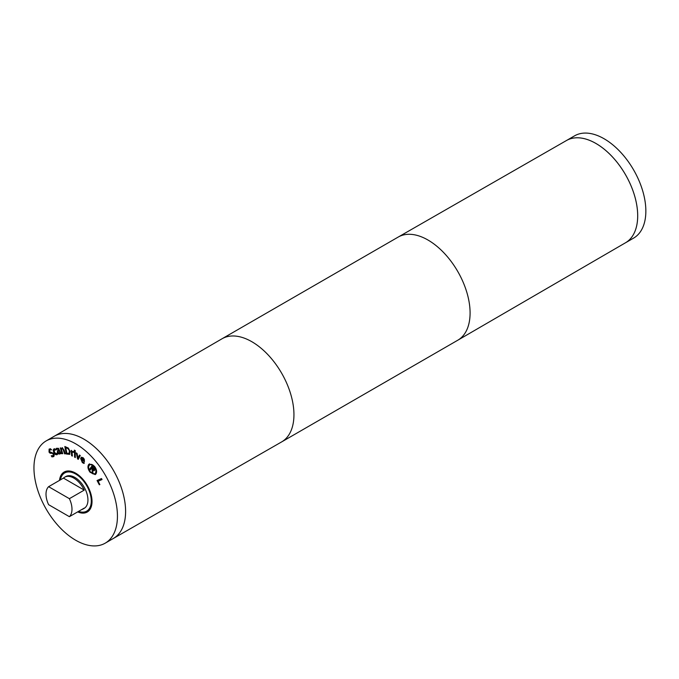 <?xml version="1.0" encoding="UTF-8"?>
<svg xmlns="http://www.w3.org/2000/svg" width="679" height="679" viewBox="0 0 679 679"><rect width="100%" height="100%" fill="white"/><g stroke="black" fill="none" stroke-linecap="round" stroke-linejoin="round"><path stroke-width="1.02" d="M79.477 455.015L80.258 455.533L78.246 459.36L77.576 458.911L76.252 452.868L77.058 453.411L78.017 458.019L79.477 455.015M78.017 458.019L79.681 455.151M77.576 458.911L76.735 453.199M78.425 459.012L77.949 458.698M75.225 452.341L75.335 457.553L74.58 457.137L74.469 451.934L75.225 452.341M74.58 457.137L74.851 452.138M62.129 447.868L61.144 448.59L62.129 447.868L64.089 450.126L65.26 453.861L64.573 453.81L63.011 449.243L62.239 448.777L61.399 449.405L62.748 453.699L62.069 453.648L60.253 447.902L61.144 448.59L62.502 447.656M62.069 453.648L60.703 447.936M61.399 449.405L62.604 448.564L61.772 449.184L62.604 448.564L63.376 449.031L64.573 453.81M59.209 453.224L59.922 452.392L59.26 450.805L58.224 451.212L58.08 452.341L59.625 453.003M59.26 450.805L58.224 451.212M59.582 453.012L60.295 452.172L59.625 450.584M60.507 453.801L60.626 452.978L60.507 453.801L61.144 453.699L58.462 448.335L56.484 448.31L56.866 449.226M60.253 453.19L59.353 454.149L58.335 453.767L57.452 452.511L57.443 450.729L58.937 450.033L58.241 449.023L56.518 449.506L56.272 448.42M56.561 449.498L58.615 448.811L58.937 450.033M58.335 453.767L57.808 450.516M60.372 453.538L58.708 453.555M53.624 456.551L51.977 456.933L51.239 455.736L53.072 455.762L53.217 453.945L52.054 453.199L50.093 453.224L49.032 452.121L49.1 449.133L50.56 448.751L51.264 449.888L49.643 449.931L49.525 451.637L53.675 453.402L54.252 455.168L53.412 456.695M51.596 449.702L49.643 449.931M49.287 449.014L49.406 451.908L50.467 453.012L50.093 453.224M51.137 453.385L50.467 453.012M53.276 455.643L53.59 453.725L51.511 453.173M51.977 456.933L51.859 455.915M53.997 456.339L52.351 456.712M55.653 450.05L54.328 449.778L54.43 452.282L56.484 453.971L57.155 452.893L57.698 453.954L56.926 454.794L55.406 454.531L53.836 452.52L53.157 450.169L53.913 448.946L55.135 448.98L55.678 450.033M56.858 453.759L57.494 452.689M55.041 449.787L54.532 449.659M56.017 449.829L55.415 449.574M57.291 454.574L55.78 454.319L54.21 452.299L53.531 449.956L54.286 448.734M67.959 448.641L65.77 447.588L68.333 448.42L67.959 448.641L69.674 451.102L68.333 448.42M65.77 447.588L66.89 453.36L69.343 453.258L69.674 451.102M69.139 453.377L69.309 451.314M69.538 454.353L66.296 453.996L64.836 446.51L68.324 448.064L70.107 451.552L69.487 454.387M66.296 453.996L65.277 446.638M69.912 454.141L66.669 453.784M73.561 452.358L72.05 452.239L72.381 456.059L71.635 455.719L71.168 450.33L71.982 451.476L73.519 451.433L73.595 452.333M71.635 455.719L71.575 450.516M72.33 452.078L73.935 452.138M75.242 450.593L75.259 451.51L74.41 451.043L74.384 450.126L75.242 450.593M74.41 451.043L74.766 450.338M75.25 451.085L74.775 450.822M83.746 459.352L82.049 457.952L83.364 458.104L84.111 459.14L83.797 460.455L84.111 459.14M81.505 458.546L82.049 457.952L81.505 458.546L83.797 460.455M84.281 463.231L82.719 462.374L81.022 458.24L81.531 457.188M81.378 459.123L82.473 461.924L84.086 462.62L83.907 463.443L82.346 462.586L80.648 458.452L81.336 457.273L83.169 457.739L84.323 459.284L84.391 461.627L81.378 459.123L84.485 461.177M89.178 465.361C88.177 467.11 88.601 469.257 90.451 471.812C92.454 474.12 94.101 474.579 95.383 473.195C96.384 471.447 95.968 469.308 94.126 466.77C92.115 464.444 90.46 463.978 89.178 465.361L89.984 464.699M94.95 473.645L95.756 472.974C96.758 471.234 96.333 469.087 94.5 466.549C92.48 464.232 90.833 463.765 89.552 465.149M95.136 473.552L95.756 472.974M95.408 474.485L90.477 472.066C88.278 469.036 87.778 466.49 88.974 464.419L89.526 463.859M95.96 473.917L95.221 474.604L90.103 472.278C87.914 469.248 87.404 466.702 88.601 464.631L89.331 463.952L94.466 466.295C96.656 469.316 97.156 471.854 95.96 473.917M93.872 469.843L94.33 468.943L92.751 466.745L91.716 467.873L93.447 469.843L94.33 468.943M93.965 469.155L93.999 468.323M93.634 468.535L92.386 466.965M92.896 473.263L92.208 472.397L92.497 469.079L91.75 468.128L90.231 469.91L89.653 469.181L92.149 465.76L94.678 469.681L94.373 470.691L92.811 470.114L92.896 473.263M92.811 470.114L93.464 470.649M89.653 469.181L92.259 465.904M90.494 469.554L90.027 468.968M92.208 472.397L92.123 469.291L91.376 468.34M99.321 484.798L97.055 480.503L101.51 478.551L102.037 479.535L98.099 481.258L99.855 484.568L99.321 484.798L99.694 484.585L97.445 480.333M98.099 481.258L102.011 479.493M75.7 443.837A59.039 34.086 60 0 1 114.267 495.857A59.039 34.086 60 0 1 105.211 543.166A59.039 34.086 60 0 1 46.18 509.08A59.039 34.086 60 0 1 46.18 440.909A59.039 34.086 60 0 1 75.7 443.837M59.489 480.401A23.094 13.334 60 0 1 64.149 472.041A23.094 13.334 60 0 1 75.7 473.187A23.094 13.334 60 0 1 90.782 493.531A23.094 13.334 60 0 1 87.243 512.034A23.094 13.334 60 0 1 77.669 511.89M69.385 498.675L48.608 486.682L63.453 478.109L84.23 490.111L69.385 498.675A18.367 10.601 60 0 1 69.385 516.677L84.23 508.104A18.367 10.601 60 0 1 83.025 509.012A18.367 10.601 60 0 1 81.633 509.606M63.453 478.109A18.367 10.601 60 0 1 64.658 477.201A18.367 10.601 60 0 1 73.841 478.109A18.367 10.601 60 0 1 84.23 490.111M48.608 486.682A18.367 10.601 60 0 0 48.608 504.675L69.385 516.677M60.38 479.883A22.042 12.723 60 0 1 64.675 472.949A22.042 12.723 60 0 1 75.7 474.044A22.042 12.723 60 0 1 90.095 493.463A22.042 12.723 60 0 1 86.717 511.126A22.042 12.723 60 0 1 78.56 511.38M64.658 477.201L65.77 476.556A18.367 10.601 60 0 1 74.953 477.473A18.367 10.601 60 0 1 86.954 493.658A18.367 10.601 60 0 1 84.137 508.376L83.025 509.012M83.848 439.126A59.039 34.086 60 0 1 122.424 491.146A59.039 34.086 60 0 1 113.368 538.455L281.564 441.953A59.565 34.391 -120 0 0 281.615 441.927A59.565 34.391 -120 0 0 293.948 414.665A59.565 34.391 -120 0 0 267.95 354.718A59.565 34.391 -120 0 0 222.05 338.762A59.565 34.391 -120 0 0 222.008 338.787L54.32 436.207A59.039 34.086 60 0 1 83.848 439.126M566.447 140.536L574.587 135.834A59.039 34.086 60 0 1 604.106 138.762A59.039 34.086 60 0 1 642.673 190.782A59.039 34.086 60 0 1 633.626 238.091L625.486 242.793A59.039 34.086 -120 0 0 637.691 215.778A59.039 34.086 -120 0 0 611.949 156.399A59.039 34.086 -120 0 0 566.473 140.519A59.039 34.086 60 0 1 595.95 143.464A59.039 34.086 60 0 1 634.517 195.476A59.039 34.086 60 0 1 625.486 242.785L457.799 340.213A59.565 34.391 -120 0 0 470.089 312.968A59.565 34.391 -120 0 0 444.117 253.063A59.565 34.391 -120 0 0 398.233 237.047A59.565 34.391 -120 0 0 398.191 237.073L222.05 338.762M113.376 538.455A59.039 34.086 -120 0 0 125.607 511.423A59.039 34.086 -120 0 0 99.83 452.01A59.039 34.086 -120 0 0 54.337 436.198L46.18 440.909M281.615 441.927L457.748 340.238A59.565 34.391 -120 0 0 457.799 340.213M86.717 511.126L90.154 509.14M64.675 472.949L68.121 470.963M105.211 543.166L113.368 538.455M566.473 140.519L398.233 237.047"/></g></svg>
